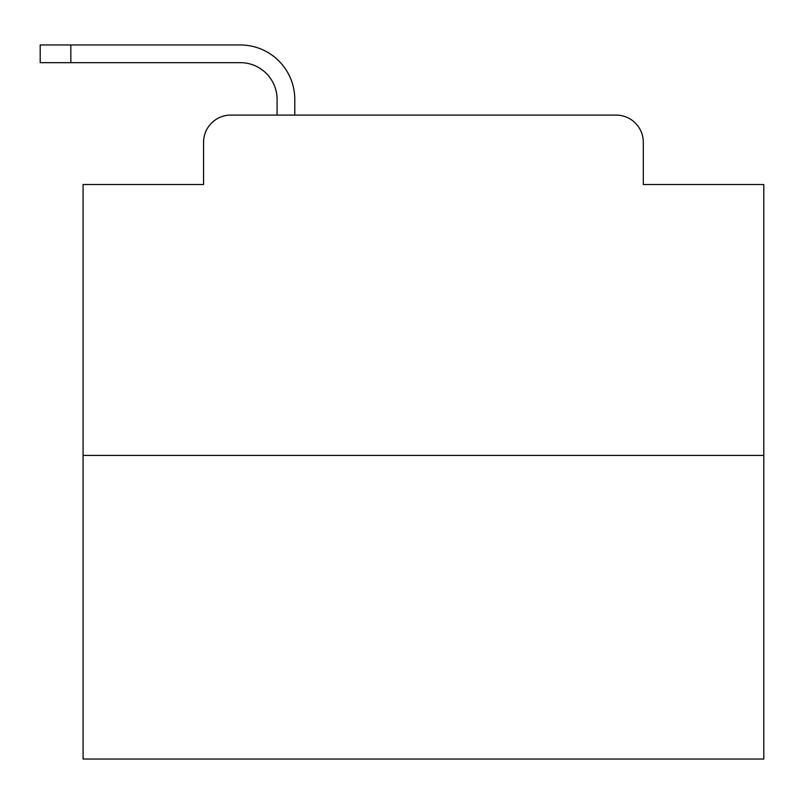<?xml version="1.0" encoding="UTF-8"?>
<svg xmlns="http://www.w3.org/2000/svg" width="804" height="804" viewBox="0 0 804 804"><rect width="100%" height="100%" fill="white"/><g stroke="black" fill="none" stroke-linecap="round" stroke-linejoin="round"><path stroke-width="1.21" d="M203.573 142.308L203.573 184.508L203.573 142.308A27.225 27.225 0 0 1 230.798 115.083L277.089 115.083L277.089 99.425A36.763 36.763 0 0 0 240.326 62.662L40.2 62.662L40.2 44.964L240.326 44.964A54.461 54.461 0 0 1 294.787 99.425L294.787 115.083L616.085 115.083L230.798 115.083M763.8 455.436L83.083 455.436L83.083 759.036L763.8 759.036L763.8 184.508L643.311 184.508L643.311 142.308A27.225 27.225 0 0 0 616.085 115.083M83.083 455.436L83.083 184.508L203.573 184.508M643.311 184.508L643.311 142.308M277.089 99.425A36.763 36.763 0 0 0 240.326 62.662A36.763 36.763 0 0 1 277.089 99.425A36.763 36.763 0 0 0 240.326 62.662A36.763 36.763 0 0 1 277.089 99.425A36.763 36.763 0 0 0 240.326 62.662A36.763 36.763 0 0 1 277.089 99.425A36.763 36.763 0 0 0 240.326 62.662A36.763 36.763 0 0 1 277.089 99.425A36.763 36.763 0 0 0 240.326 62.662A36.763 36.763 0 0 1 277.089 99.425A36.763 36.763 0 0 0 240.326 62.662A36.763 36.763 0 0 1 277.089 99.425A36.763 36.763 0 0 0 240.326 62.662A36.763 36.763 0 0 1 277.089 99.425A36.763 36.763 0 0 0 240.326 62.662A36.763 36.763 0 0 1 277.089 99.425A36.763 36.763 0 0 0 240.326 62.662A36.763 36.763 0 0 1 277.089 99.425A36.763 36.763 0 0 0 240.326 62.662A36.763 36.763 0 0 1 277.089 99.425A36.763 36.763 0 0 0 240.326 62.662A36.763 36.763 0 0 1 277.089 99.425A36.763 36.763 0 0 0 240.326 62.662A36.763 36.763 0 0 1 277.089 99.425A36.763 36.763 0 0 0 240.326 62.662A36.763 36.763 0 0 1 277.089 99.425A36.763 36.763 0 0 0 240.326 62.662A36.763 36.763 0 0 1 277.089 99.425M70.832 44.964L240.326 44.964L70.832 44.964L240.326 44.964L70.832 44.964L240.326 44.964L70.832 44.964L240.326 44.964L70.832 44.964L240.326 44.964L70.832 44.964L240.326 44.964L70.832 44.964L240.326 44.964L70.832 44.964L240.326 44.964L70.832 44.964L240.326 44.964L70.832 44.964L240.326 44.964L70.832 44.964L240.326 44.964L70.832 44.964L240.326 44.964L70.832 44.964L240.326 44.964L70.832 44.964L240.326 44.964L70.832 44.964L70.832 62.662"/></g></svg>
